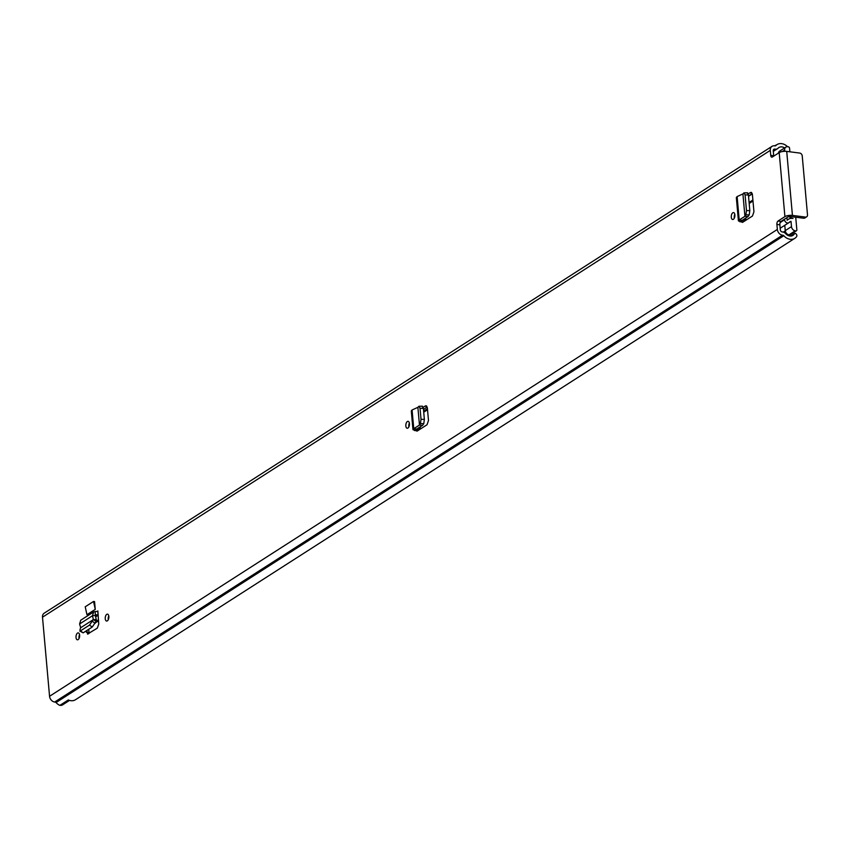 <?xml version="1.0" encoding="UTF-8"?>
<svg xmlns="http://www.w3.org/2000/svg" width="850" height="850" viewBox="0 0 850 850"><rect width="100%" height="100%" fill="white"/><g stroke="black" fill="none" stroke-linecap="round" stroke-linejoin="round"><path stroke-width="1.27" d="M408.871 426.87A3.485 1.785 97.3 0 1 408.797 426.328A3.485 1.785 97.3 0 1 409.36 423.098M405.832 425.946A3.485 1.785 97.3 0 1 408.074 421.345A3.485 1.785 97.3 0 1 409.434 423.64A3.485 1.785 97.3 0 1 407.182 428.251A3.485 1.785 97.3 0 1 405.832 425.946M742.974 193.917L737.12 196.573L739.213 219.948L738.416 220.904L742.581 222.36L752.484 216.006L753.939 211.746L752.409 194.554L750.391 192.536L748.255 193.896M751.071 192.344L751.687 192.653M108.853 616.441A3.485 1.785 97.3 0 1 106.601 621.053A3.485 1.785 97.3 0 1 105.251 618.758A3.485 1.785 97.3 0 1 107.493 614.146A3.485 1.785 97.3 0 1 108.853 616.441M79.624 635.194A3.485 1.785 97.3 0 1 77.371 639.806A3.485 1.785 97.3 0 1 76.022 637.5A3.485 1.785 97.3 0 1 78.264 632.889A3.485 1.785 97.3 0 1 79.624 635.194M87.529 634.079L97.304 628.129L98.749 624.091L97.846 610.938L98.026 614.784L95.54 616.378M88.283 633.909L86.317 632.06L86.179 630.912M775.009 145.892A1.339 1.052 57.3 0 0 775.784 145.626A10.179 8.032 -122.7 0 1 777.006 144.617L774.509 145.828A5.493 4.335 -122.7 0 0 772.002 146.349A5.493 4.335 -122.7 0 0 770.291 150.376L770.737 155.391A2.678 1.371 97.3 0 0 771.779 157.165A2.678 1.371 97.3 0 0 772.342 157.016L779.206 152.617A5.493 1.859 -5.1 0 1 786.718 151.396L799.733 153.064A2.678 2.114 57.3 0 1 802.23 155.869L807.5 214.859A2.678 2.114 57.3 0 1 806.661 216.824L804.865 217.982A2.678 2.114 -122.7 0 1 803.643 218.238L805.439 217.079A2.678 2.114 57.3 0 0 806.661 216.824M772.002 146.349L44.211 613.179A5.493 4.335 57.3 0 0 42.5 617.196L49.555 696.278A5.493 4.335 57.3 0 0 54.697 702.026L55.197 702.089A1.339 1.052 -122.7 0 1 56.036 702.557A10.179 8.032 57.3 0 0 59.861 705.383L68.308 699.964A10.179 8.032 -122.7 0 0 75.491 699.72L794.824 238.319A10.179 8.032 -122.7 0 1 783.817 235.726A1.339 1.052 57.3 0 0 782.988 235.259L782.489 235.195A5.493 4.335 -122.7 0 1 777.346 229.447L49.555 696.278M776.9 224.432A2.678 1.371 97.3 0 1 778.058 221.032L781.023 221.414A2.678 1.371 -82.7 0 0 779.864 224.814L776.9 224.432L777.346 229.447M805.439 217.079L792.434 215.411A5.493 1.859 174.9 0 0 784.911 216.633L778.058 221.032M93.543 601.46L85.223 606.783L86.944 614.688L95.253 609.354L94.562 601.588L93.543 601.46L95.253 609.354M734.889 214.88A3.485 1.785 97.3 0 1 732.647 219.491A3.485 1.785 97.3 0 1 731.287 217.196A3.485 1.785 97.3 0 1 733.529 212.585A3.485 1.785 97.3 0 1 734.889 214.88M417.934 407.309L412.08 409.976L413.759 428.697L412.962 429.664L417.127 431.109L427.029 424.756L428.485 420.506L427.369 407.957L425.351 405.928L423.215 407.299M426.031 405.748L426.647 406.045M734.326 218.11A3.485 1.785 97.3 0 1 734.251 217.579A3.485 1.785 97.3 0 1 734.814 214.349M108.29 619.671A3.485 1.785 97.3 0 1 108.216 619.129A3.485 1.785 97.3 0 1 108.768 615.91M79.061 638.424A3.485 1.785 97.3 0 1 78.986 637.883A3.485 1.785 97.3 0 1 79.549 634.653M427.189 407.033L423.47 409.424M752.239 193.63L748.51 196.021M88.729 629.287L89.027 632.697L87.019 632.273M89.133 633.367L89.027 632.697M781.023 221.414L787.886 217.016A2.008 0.68 174.9 0 1 790.638 216.569L803.643 218.238M794.824 238.319A10.179 8.032 -122.7 0 0 796.588 236.64A2.008 1.583 57.3 0 0 795.94 233.824L795.674 233.612A1.073 0.85 57.3 0 0 794.442 233.739L794.421 233.771A6.694 5.281 -122.7 0 1 792.944 235.386A6.694 5.281 -122.7 0 1 785.708 233.686A4.824 3.804 57.3 0 0 782.691 231.997L782.191 231.933A2.008 1.583 -122.7 0 1 780.311 229.829L779.864 224.814M770.737 155.391L773.702 155.773L773.256 150.758A2.008 1.583 -122.7 0 1 774.796 149.09L775.296 149.154A4.824 3.804 57.3 0 0 777.506 148.697A4.824 3.804 57.3 0 0 778.079 148.219A6.694 5.281 -122.7 0 1 778.887 147.549A6.694 5.281 -122.7 0 1 784.603 147.932M69.53 700.411L62.549 704.894A4.824 3.804 -122.7 0 1 60.01 705.287M777.006 144.617A10.179 8.032 -122.7 0 1 787.536 146.699M98.196 614.784A4.154 3.272 -122.7 0 1 98.026 614.784L95.795 614.784L95.338 615.474L95.168 611.501L97.399 611.501M87.879 634.079L86.806 630.519M93.67 611.926L80.739 620.213L79.592 623.996L92.48 615.729L95.338 615.474L96.284 619.629L93.362 619.586L92.48 615.729L93.67 611.926L95.168 611.501M93.362 619.586L96.124 621.371L96.284 619.629M83.172 632.846L80.463 630.87L89.505 625.079L93.298 619.629L80.75 627.683L80.006 629.34L80.463 630.87L79.751 631.029L83.172 632.846L92.225 627.045L96.124 621.371M79.592 623.996L80.686 627.725M742.263 222.296L744.388 221.191L742.018 220.426L747.947 216.654L744.919 216.314L739.213 219.948L742.114 220.363M744.919 216.314L745.875 214.827L746.481 210.577L745.067 194.809L743.92 192.876L742.921 193.97L744.919 216.251L747.947 216.654M748.149 216.463L749.222 214.891L749.817 210.63L748.414 194.873L747.256 192.939M747.564 192.78L743.92 192.876M737.12 196.573L736.334 197.498L738.416 220.904M416.808 431.056L418.933 429.951L416.564 429.176L422.493 425.404L419.464 425.074L413.759 428.697L416.659 429.112M419.464 425.074L420.421 423.587L421.026 419.326L420.027 408.212L418.88 406.279L417.881 407.362L419.464 425.011L422.493 425.404M422.694 425.223L423.767 423.651L424.362 419.39L423.374 408.266L422.216 406.342M422.524 406.183L418.88 406.279M412.08 409.976L411.294 410.89L412.962 429.664M791.01 221.308L791.488 226.61L785.251 230.605L784.773 225.314L791.01 221.308A6.566 5.174 57.3 0 0 789.916 221.808A6.566 5.174 57.3 0 0 789.183 222.413A3.081 2.433 -122.7 0 1 788.843 222.689A3.081 2.433 -122.7 0 1 786.165 222.477A3.081 2.433 -122.7 0 1 784.55 219.757L784.497 219.183M789.884 151.799L789.565 148.197A1.339 1.052 57.3 0 0 788.311 146.795L787.737 146.721A4.016 3.166 57.3 0 0 785.899 147.103A4.016 3.166 57.3 0 0 784.646 150.046L784.763 151.3M791.488 226.61A4.016 3.166 57.3 0 0 795.239 230.817L795.812 230.892A1.339 1.052 57.3 0 0 796.843 229.776L795.717 217.218M788.991 216.633A8.511 6.715 57.3 0 0 793.008 218.461L793.018 218.471A9.509 7.501 57.3 0 0 788.332 219.321A9.509 7.501 57.3 0 0 787.259 220.203L786.845 217.674M796.429 230.764L790.192 234.759A1.339 1.052 -122.7 0 1 789.576 234.887L795.812 230.892M785.251 230.605A4.016 3.166 57.3 0 0 789.013 234.812L789.576 234.887M785.899 147.103L779.673 151.098A4.016 3.166 57.3 0 0 778.441 153.106M96.974 611.501L97.846 610.938M784.911 216.633L779.206 152.617M770.291 150.376L42.5 617.196M775.296 149.154L773.245 150.471M774.796 149.09L773.33 150.036M790.829 236.056L794.442 233.739L790.861 236.056M783.817 235.726L56.036 702.557M782.988 235.259L55.197 702.089M782.489 235.195L54.697 702.026M792.434 215.411L786.718 151.396M87.008 632.209L86.317 632.06M92.438 621.361L95.157 623.337M89.505 625.079L92.214 627.045M744.494 218.843L744.685 221.011M740.021 221.861L742.146 220.766M745.875 214.827L749.222 214.891M746.481 210.577L749.817 210.63M745.078 194.884L748.414 194.947M419.039 427.603L419.231 429.76M414.566 430.621L416.691 429.516M420.421 423.587L423.767 423.651M421.026 419.326L424.362 419.39M420.038 408.287L423.374 408.351M427.529 409.774L423.725 412.218M98.547 620.798L95.412 622.806M427.444 408.754L423.629 411.198M98.483 619.756L96.188 621.233M752.983 201.014L749.179 203.458M752.314 193.917L748.542 196.329M752.898 200.005L749.084 202.438M785.283 230.892L783.339 232.135M784.55 219.757L780.194 222.562M795.239 230.817L789.013 234.812M784.646 150.046L782.298 151.555M777.506 148.697L773.309 151.385M794.676 233.484L790.659 236.066M98.218 615.198L95.657 616.845M745.694 218.089L745.886 220.235M420.24 426.838L420.431 428.995M788.843 222.689L780.173 228.246M786.261 233.134L785.591 233.559M788.332 219.321L787.079 220.129"/></g></svg>
